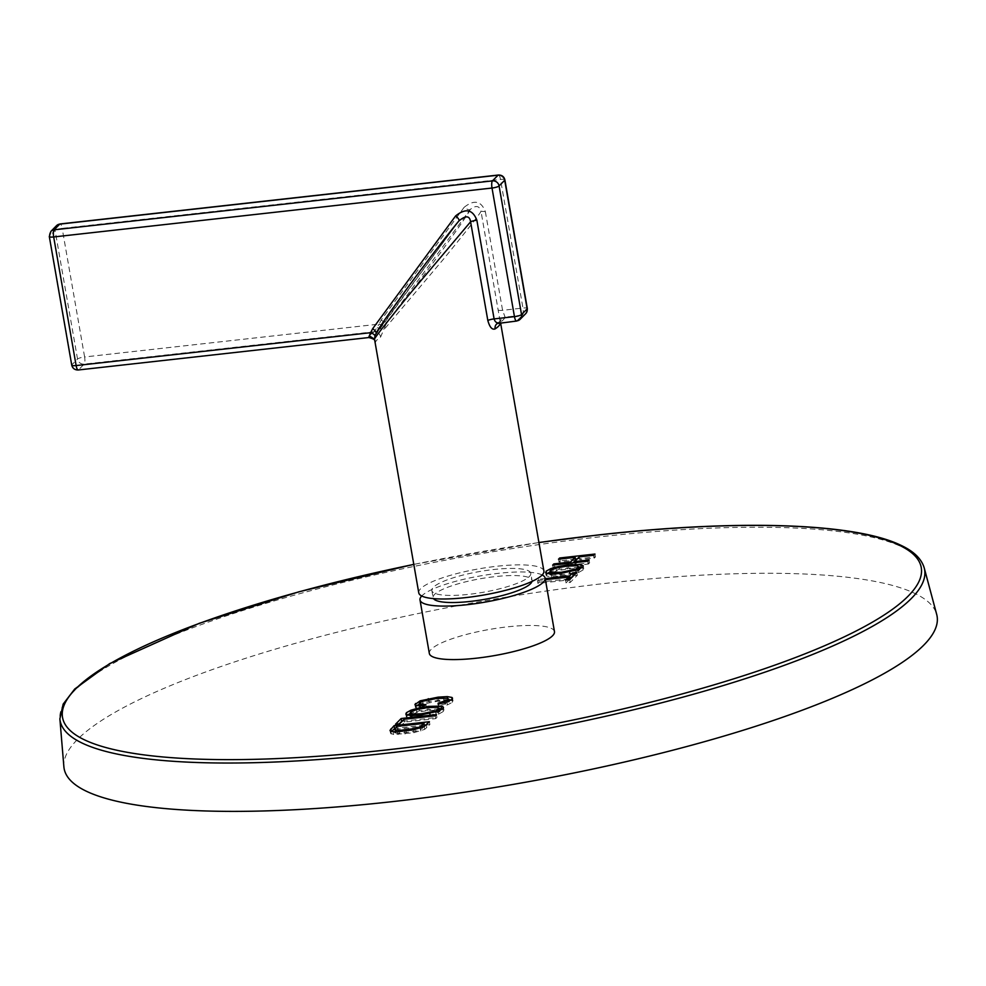 <?xml version="1.0" encoding="UTF-8"?>
<svg xmlns="http://www.w3.org/2000/svg" width="986" height="986" viewBox="0 0 986 986"><rect width="100%" height="100%" fill="white"/><g stroke="black" fill="none" stroke-linecap="round" stroke-linejoin="round"><path stroke-width="0.74" stroke-dasharray="4.93 3.7" d="M545.209 578.609L538.602 579.349L537.419 580.557L545.394 579.657M554.465 631.607A63.511 13.311 -9.9 0 0 507.371 626.862A63.511 13.311 -9.9 0 0 429.341 653.447M63.88 766.775A443.084 92.881 170.1 0 1 608.51 583.046A443.084 92.881 -9.9 0 1 936.7 614.438M559.888 559.037L560.196 560.824L559.013 562.032L575.639 560.184M558.507 559.185L559.013 562.032M594.977 554.046L595.47 556.893L577.266 558.926M575.454 559.124L560.196 560.824M593.782 555.254L594.275 558.101L595.47 556.893M579.3 556.868L579.793 559.715L594.275 558.101M574.813 562.649L575.121 564.448L579.793 559.715M589.11 559.986L589.603 562.833L575.121 564.448M587.915 561.194L588.408 564.041L589.603 562.833M552.653 565.126L553.146 567.973L588.408 564.041M554.021 564.978L554.329 566.765L553.146 567.973M570.647 563.117L570.956 564.916L554.329 566.765M572.989 562.858L570.956 564.916M579.09 567.147L559.382 569.205L549.781 572.077M547.119 573.593L546.601 576.009L551.457 576.872L570.487 574.764L578.523 572.496L583.108 569.97L583.737 568.688L582.11 567.566M545.554 572.422L546.047 575.269L546.108 573.162M577.845 568.602L579.09 570.426L569.637 573.901L552.111 575.405L550.619 573.581L556.474 570.956L567.406 568.947L577.845 568.602L577.352 565.754M579.423 569.082L579.09 570.426L578.893 569.304M550.114 574L550.126 570.734M538.602 579.349L539.108 582.196L537.912 583.404L569.021 579.928L566.05 582.936L570.204 582.467L577.34 575.257L573.618 575.664M537.419 580.557L537.912 583.404M568.836 578.868L539.108 582.196M576.835 572.41L577.34 575.257M569.711 579.632L570.204 582.467M565.545 580.088L566.05 582.936M425.915 704.608L426.408 707.455L420.64 707.245L420.073 705.791L423.253 704.053L437.501 701.231L448.248 701.157L448.457 702.698L438.696 705.951L438.61 707.024L447.459 704.879L452.426 702.278L452.475 700.307L451.44 699.863M423.549 705.939L424.042 708.786L426.408 707.455M416.696 705.705L415.414 707.48L416.61 708.404L424.042 708.786M448.519 699.481L428.774 701.514L419.272 704.226M452.525 698.187L453.018 701.034L452.254 699.062M438.104 704.177L438.61 707.024M438.376 704.127L438.696 705.951M447.755 698.31L448.26 701.551M420.418 706.013L419.568 702.944M439.312 708.688L419.605 710.733L410.003 713.617M407.341 715.133L406.824 717.549L411.68 718.412L430.722 716.304L438.745 714.037L443.343 711.51L443.971 710.228L442.332 709.107M405.776 713.963L406.269 716.81L406.331 714.702M438.08 710.142L439.312 711.966L429.871 715.442L412.333 716.945L410.842 715.121L416.696 712.496L427.628 710.487L438.08 710.142L437.574 707.295M439.645 710.623L439.312 711.966L439.115 710.844M410.336 715.54L410.349 712.274M399.268 723.798L396.039 727.052L400.205 726.596L404.642 722.109L435.738 718.634L436.934 717.426L402.115 721.321M395.546 724.205L396.039 727.052M436.441 714.579L436.934 717.426M435.245 715.787L435.738 718.634M404.137 719.262L404.642 722.109M399.712 723.749L400.205 726.596M391.664 731.489L390.53 733.177L393.611 734.533L413.75 732.734L424.695 729.369L429.896 724.55L426.174 724.969M429.403 721.703L429.896 724.55M424.362 725.166L395.078 728.444M390.086 730.663L391.22 734.065L390.727 731.218M424.325 726.448L420.393 729.776L415.279 731.353L399.749 733.301L395.953 733.128L394.807 731.772L394.942 732.512L397.605 729.233L424.547 726.226M397.099 726.386L397.605 729.233M542.164 574.974A63.511 13.311 -9.9 0 0 498.029 573.371A63.511 13.311 -9.9 0 0 421.725 595.988M530.788 573.297A50.212 10.526 -9.9 0 0 486.591 570.426A50.212 10.526 -9.9 0 0 433.359 587.286A50.212 10.526 -9.9 0 0 431.856 590.565A50.212 10.526 -9.9 0 0 476.065 593.424A50.212 10.526 -9.9 0 0 529.297 576.576A50.212 10.526 -9.9 0 0 530.788 573.297L532.033 580.409A50.212 10.526 170.1 0 0 494.799 576.65A50.212 10.526 -9.9 0 0 433.1 597.676A50.212 10.526 -9.9 0 0 433.483 598.613M532.033 580.409A50.212 10.526 170.1 0 1 531.984 581.42M543.89 571.005A63.511 13.311 -9.9 0 0 487.984 567.394A63.511 13.311 -9.9 0 0 420.665 588.704A63.511 13.311 -9.9 0 0 418.767 592.845M374.779 340.823L375.481 342.241A63.511 13.311 170.1 0 1 377.207 339.739A63.511 13.311 170.1 0 1 380.621 337.039L385.711 324.887A5.904 1.849 -162.5 0 1 379.117 324.098L374.298 331.74A5.904 5.189 56.8 0 1 380.621 337.039M368.813 337.545L368.69 337.422A5.904 5.731 19.9 0 1 375.481 342.241M377.355 327.709L384.01 329.583L443.996 258.566C468.473 228.456 480.811 212.68 480.995 211.25C479.418 205.643 475.819 205.051 470.223 209.476A5.904 2.034 -143.7 0 1 464.098 207.356C474.081 199.345 481.168 200.762 485.358 211.633L480.995 211.25L500.37 322.866M56.522 225.671A5.904 5.546 44.6 0 0 55.093 230.453A5.904 1.232 170.1 0 1 62.167 228.37L84.611 356.969A5.904 1.232 170.1 0 0 77.537 359.064L71.916 364.746L49.473 236.135L55.093 230.453L77.537 359.064A5.904 5.546 -135.4 0 0 84.167 364.117A5.904 1.627 83.6 0 0 84.611 356.969L379.117 324.098L381.188 320.031A5.904 2.034 -143.7 0 0 387.325 322.151L385.711 324.887M485.358 211.633L502.577 310.319L505.078 317.135A5.904 5.731 -160.1 0 0 500.518 320.82L500.518 320.82A5.904 5.731 -160.1 0 0 500.185 322.878M498.411 175.027A5.904 1.627 -96.4 0 1 500.506 179.44L522.95 308.039A5.904 1.627 -96.4 0 1 522.494 315.187A5.904 5.546 -135.4 0 0 525.711 313.647M498.226 309.937A5.904 1.232 170.1 0 0 502.577 310.319L522.95 308.039A5.904 1.232 170.1 0 1 527.325 308.482M504.881 179.883A5.904 1.232 170.1 0 0 500.506 179.44L62.167 228.37A5.904 1.627 83.6 0 0 60.072 223.958M49.3 236.529A5.904 1.232 -9.9 0 1 49.473 236.135A5.904 5.546 44.6 0 1 50.915 231.353M71.744 365.128A5.904 1.232 -9.9 0 1 71.916 364.746A5.904 5.546 -135.4 0 0 78.56 369.799A5.904 1.627 83.6 0 1 78.214 369.984M500.58 322.841L499.902 318.971L500.284 321.867L500.555 320.721L497.215 323.568A5.904 5.189 -123.2 0 1 499.458 322.816A69.414 14.556 -9.9 0 0 505.078 317.135L522.494 315.187L516.886 320.869L498.657 323.051M374.828 335.906L458.86 220.987A5.904 2.034 36.3 0 0 458.921 220.901L376.023 333.588A5.904 2.034 36.3 0 0 376.171 333.046M375.962 333.662A5.904 2.034 36.3 0 0 376.023 333.588L375.037 335.326M538.923 542.571A435.849 91.365 -9.9 0 0 413.8 564.411M924.239 567.998A438.795 91.981 -9.9 0 0 599.229 536.902A438.795 91.981 -9.9 0 0 59.875 718.856M568.392 565.939L568.7 567.702M559.062 567.344L559.382 569.205M582.615 567.123L583.108 569.97M578.03 569.661L578.523 572.496M569.994 571.929L570.487 574.764M560.011 573.519L560.516 576.354M550.964 574.025L551.457 576.872M546.503 573.384L546.626 574.037M551.038 570.044L551.285 571.473M566.913 566.1L567.406 568.947M575.417 570.549L575.713 572.237M569.316 572.065L569.637 573.901M561.453 573.347L561.761 575.109M551.877 574.037L552.111 575.405M555.981 568.109L556.474 570.956M416.117 705.557L416.61 708.404M415.821 705.458L415.981 706.333M420.418 702.303L420.652 703.671M428.454 699.666L428.774 701.514M438.4 698.236L438.708 699.986M447.558 698.248L447.767 699.456M451.933 699.431L452.426 702.278M446.966 702.032L447.459 704.879M444.896 702.673L445.191 704.411M443.49 697.903L443.983 700.75M437.008 698.384L437.501 701.231M428.811 699.592L429.304 702.439M422.76 701.206L423.253 704.053M428.627 707.48L428.922 709.23M419.284 708.885L419.605 710.733M442.837 708.663L443.343 711.51M438.252 711.189L438.745 714.037M430.216 713.47L430.722 716.304M420.233 715.06L420.739 717.894M411.187 715.565L411.68 718.412M406.737 714.912L406.848 715.577M411.261 711.584L411.507 713.001M427.135 707.64L427.628 710.487M435.639 712.089L435.935 713.778M429.551 713.605L429.871 715.442M421.675 714.887L421.983 716.649M412.099 715.577L412.333 716.945M416.203 709.649L416.696 712.496M426.297 724.846L426.802 727.693M424.19 726.522L424.695 729.369M420.344 728.136L420.837 730.983M413.257 729.887L413.75 732.734M404.519 731.181L405.024 734.028M397.641 731.735L398.134 734.582M393.118 731.686L393.611 734.533M422.513 727.348L422.661 728.136M420.122 728.21L420.393 729.776M414.958 729.541L415.279 731.353M406.01 731.008L406.318 732.783M399.466 731.649L399.749 733.301M395.719 731.785L395.953 733.128M395.189 728.334L395.682 731.181M374.298 331.74A69.414 14.556 -9.9 0 0 368.69 337.422L78.56 369.799L84.167 364.117L374.298 331.74M464.098 207.356L381.188 320.031M470.223 209.476C469.089 212.606 458.613 227.803 438.807 255.054C415.685 286.285 398.517 308.655 387.325 322.151L470.223 209.476M413.787 564.337L538.911 542.497M583.244 565.841L583.737 568.688M414.909 704.633L415.414 707.48M443.466 707.381L443.971 710.228M390.049 730.503L390.542 733.35M431.856 590.565L433.1 597.676"/><path stroke-width="1.48" d="M594.977 554.046L559.703 557.99L558.507 559.185L575.134 557.337L570.463 562.069L553.836 563.918L552.653 565.126L587.915 561.194L589.11 559.986L574.628 561.601L579.3 556.868L593.782 555.254L594.977 554.046M580.754 564.534L568.207 564.855L558.889 566.358L550.792 568.626L546.121 571.19L546.108 573.162L550.964 574.025L560.011 573.519L578.03 569.661L582.615 567.123L583.244 565.841L580.754 564.534L581.247 567.381L579.09 567.147M545.554 572.422L546.108 573.162M545.394 579.657L568.528 577.081L565.545 580.088L569.711 579.632L576.835 572.41L572.681 572.878L569.711 575.873L545.209 578.609M423.549 705.939L425.915 704.608L420.135 704.398L419.568 702.944L422.76 701.206L437.008 698.384L447.755 698.31L447.964 699.85L438.203 703.117L438.104 704.177L446.966 702.032L451.933 699.431L451.97 697.459L447.274 696.609L438.203 697.139L420.159 700.836L414.909 704.633L416.117 705.557L423.549 705.939M452.525 698.187L451.97 697.459L452.254 699.062M447.755 698.31L448.26 701.551M420.418 706.013L419.568 702.944M440.976 706.075L428.429 706.395L419.112 707.899L411.014 710.167L406.355 712.73L406.331 714.702L411.187 715.565L420.233 715.06L438.252 711.189L442.837 708.663L443.466 707.381L440.976 706.075L441.469 708.922L439.312 708.688M405.776 713.963L406.331 714.702M436.441 714.579L401.166 718.523L395.546 724.205L399.712 723.749L404.137 719.262L435.245 715.787L436.441 714.579M429.403 721.703L394.129 725.647L390.037 730.33L393.118 731.686L397.641 731.735L413.257 729.887L424.19 726.522L429.403 721.703M390.086 730.663L390.727 731.218M421.725 595.988A63.511 13.311 -9.9 0 0 419.999 599.956L429.341 653.447A63.511 13.311 -9.9 0 0 476.435 658.192A63.511 13.311 -9.9 0 0 554.465 631.607L545.135 578.116A63.511 13.311 -9.9 0 0 542.164 574.974M924.239 567.998L936.7 614.438A443.084 92.881 -9.9 0 1 392.675 801.606A443.084 92.881 170.1 0 1 63.88 766.775L59.875 718.856A438.795 91.981 -9.9 0 0 385.477 753.353A438.795 91.981 -9.9 0 0 924.239 567.998C921.528 558.754 913.615 551.137 900.526 545.122C854.492 522.888 737.38 519.24 598.231 534.942L538.911 542.497M559.703 557.99L559.888 559.037M577.266 558.926L575.454 559.124M574.628 561.601L574.813 562.649M553.836 563.918L554.021 564.978M570.463 562.069L570.647 563.117M575.134 557.337L575.639 560.184L572.989 562.858M582.11 567.566L581.247 567.381M549.781 572.077L547.119 573.593M566.913 566.1L577.352 565.754L578.597 567.579L575.208 569.403L561.268 572.274L551.618 572.558L550.126 570.734L555.981 568.109L566.913 566.1M550.2 574.456L550.126 570.734M579.509 569.551L579.004 566.703L578.893 569.304M569.711 575.873L570.204 578.72L568.836 578.868M572.681 572.878L573.174 575.725L570.204 578.72M568.528 577.081L568.984 579.706M419.272 704.226L416.696 705.705M452.475 700.307L447.767 699.456M438.203 703.117L438.376 704.127M442.332 709.107L441.469 708.922M410.003 713.617L407.341 715.133M427.135 707.64L437.574 707.295L438.819 709.119L435.43 710.931L421.49 713.815L411.84 714.098L410.349 712.274L416.203 709.649L427.135 707.64M410.422 715.996L410.349 712.274M439.731 711.091L439.226 708.244L439.115 710.844M401.166 718.523L401.659 721.37L399.268 723.798M394.129 725.647L394.622 728.494L391.664 731.489M426.174 724.969L424.362 725.166M424.054 723.379L419.9 726.928L414.786 728.518L399.256 730.453L394.437 729.665L397.099 726.386L424.054 723.379L424.325 726.448M394.807 731.772L394.918 732.462M419.999 599.956A63.511 13.311 -9.9 0 0 467.093 604.701A63.511 13.311 -9.9 0 0 545.135 578.116M433.483 598.613A50.212 10.526 -9.9 0 0 470.334 601.423A50.212 10.526 170.1 0 0 531.984 581.42M375.962 333.662C377.096 330.532 387.56 315.335 407.366 288.085C430.5 256.853 447.669 234.483 458.86 220.987L459.205 220.544C442.973 240.609 426.322 262.251 409.264 285.484L384.762 319.735L375.037 335.326L374.52 339.209L418.767 592.845A63.511 13.311 -9.9 0 0 474.673 596.468A63.511 13.311 -9.9 0 0 541.992 575.158A63.511 13.311 -9.9 0 0 543.89 571.005L500.58 322.841M374.828 335.906A5.904 1.849 17.5 0 0 370.625 332.701L369.343 335.832L374.52 339.209C374.002 338.629 385.625 323.691 409.387 294.383L470.593 221.776A5.904 1.232 170.1 0 1 476.867 220.223C472.676 209.365 465.589 207.935 455.606 215.946A5.904 2.034 36.3 0 1 458.921 220.901M525.711 313.647C526.857 312.118 527.399 310.393 527.325 308.482A5.904 1.232 170.1 0 1 527.153 308.864A5.904 5.546 -135.4 0 1 525.711 313.647L520.103 319.328A5.904 5.546 -135.4 0 1 516.886 320.869A5.904 1.627 -96.4 0 1 516.553 321.054L497.215 323.568A5.904 5.189 -123.2 0 0 495.132 328.893C492.15 330.076 489.709 327.266 487.823 320.475L470.593 221.776C469.644 215.54 465.725 215.268 458.86 220.987M500.37 322.866L500.259 323.691A63.511 13.311 170.1 0 1 498.534 326.193A63.511 13.311 170.1 0 1 495.132 328.893M500.185 322.878A5.904 5.731 -160.1 0 0 500.259 323.691M49.3 236.529L71.744 365.128A5.904 1.232 -9.9 0 0 76.132 365.572L53.675 236.96A5.904 1.232 -9.9 0 1 49.3 236.529L50.915 231.353A5.904 5.546 44.6 0 1 54.131 229.824A5.904 1.627 83.6 0 0 53.675 236.96L492.014 188.03L514.458 316.642A5.904 1.627 -96.4 0 0 516.553 321.054L520.103 319.328A5.904 5.546 -135.4 0 0 521.532 314.559L499.089 185.947L504.709 180.265L527.153 308.864L521.532 314.559A5.904 1.232 -9.9 0 1 514.458 316.642L494.097 318.909L476.867 220.223M60.072 223.958L56.522 225.671A5.904 5.546 44.6 0 1 59.739 224.13L54.131 229.824L492.458 180.882A5.904 5.546 44.6 0 1 499.089 185.947A5.904 1.232 -9.9 0 1 492.014 188.03A5.904 1.627 -96.4 0 1 492.458 180.882L498.066 175.2A5.904 1.627 -96.4 0 1 498.411 175.027C501.911 175.003 504.068 176.617 504.881 179.883A5.904 1.232 170.1 0 1 504.709 180.265A5.904 5.546 44.6 0 0 498.066 175.2L59.739 224.13A5.904 1.627 83.6 0 1 60.072 223.958L498.411 175.027M376.171 333.046A5.904 2.034 36.3 0 0 372.708 328.634L370.625 332.701L76.132 365.572A5.904 1.627 83.6 0 0 78.214 369.984L368.813 337.545C373.484 338.716 375.506 339.985 374.877 341.353M369.343 335.832L368.69 337.422M499.458 322.816C496.833 323.359 495.046 322.065 494.097 318.909A5.904 1.232 -9.9 0 0 487.823 320.475M413.8 564.411A435.849 91.365 -9.9 0 0 62.488 710.992A435.849 91.365 -9.9 0 0 385.748 750.026A435.849 91.365 -9.9 0 0 908.229 596.049A435.849 91.365 -9.9 0 0 598.058 535.028A435.849 91.365 -9.9 0 0 538.923 542.571M568.207 564.855L568.392 565.939M558.889 566.358L559.062 567.344M546.121 571.19L546.503 573.384M550.792 568.626L551.038 570.044M575.208 569.403L575.417 570.549M569.144 571.054L569.316 572.065M561.268 572.274L561.453 573.347M551.618 572.558L551.877 574.037M415.476 703.486L415.821 705.458M420.159 700.836L420.418 702.303M428.281 698.68L428.454 699.666M438.203 697.139L438.4 698.236M447.274 696.609L447.558 698.248M444.698 701.564L444.896 702.673M428.429 706.395L428.627 707.48M419.112 707.899L419.284 708.885M406.355 712.73L406.737 714.912M411.014 710.167L411.261 711.584M435.43 710.931L435.639 712.089M429.366 712.595L429.551 713.605M421.49 713.815L421.675 714.887M411.84 714.098L412.099 715.577M390.887 728.937L391.319 731.415M422.156 725.289L422.513 727.348M419.9 726.928L420.122 728.21M414.786 728.518L414.958 729.541M405.825 729.936L406.01 731.008M399.256 730.453L399.466 731.649M395.46 730.281L395.719 731.785M372.708 328.634L455.606 215.946M59.875 718.856L63.166 704.103L74.726 689.017L109.619 663.64L199.258 623.312L298.906 591.81L413.787 564.337M448.433 698.926L448.926 701.773M419.186 703.721L419.691 706.568M504.881 179.883L527.325 308.482M50.915 231.353L56.522 225.671M78.214 369.984C74.714 370.009 72.557 368.382 71.744 365.128"/></g></svg>
